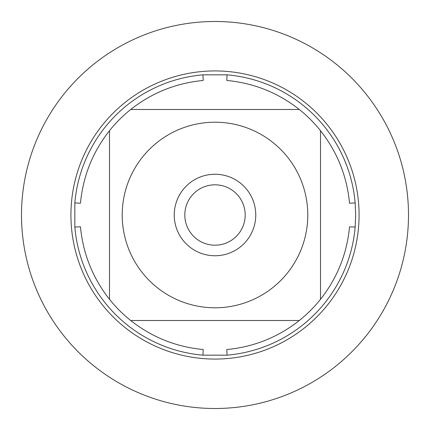 <?xml version="1.0" encoding="UTF-8"?>
<svg xmlns="http://www.w3.org/2000/svg" width="430" height="430" viewBox="0 0 430 430"><rect width="100%" height="100%" fill="white"/><g stroke="black" fill="none" stroke-linecap="round" stroke-linejoin="round"><path stroke-width="0.64" d="M355.68 215L355.164 227.045A140.68 140.68 0 0 1 227.045 355.164L202.955 355.164A140.68 140.68 0 0 1 74.836 227.045L74.836 202.955A140.68 140.68 0 0 1 202.955 74.836L227.045 74.836A140.68 140.68 0 0 1 355.164 202.955L355.68 215M142.507 272.921A92.789 92.789 0 0 0 307.789 215A92.789 92.789 0 0 0 184.314 127.43A92.789 92.789 0 0 0 142.507 272.921M202.955 355.164L203.197 349.536C176.187 346.962 152.021 337.287 130.698 320.511A135.058 135.058 0 0 1 109.489 299.302A135.058 135.058 0 0 0 130.698 320.511L299.302 320.511A135.058 135.058 0 0 0 320.511 299.302L320.511 130.698A135.058 135.058 0 0 0 299.302 109.489L130.698 109.489A135.058 135.058 0 0 0 109.489 130.698L109.489 299.302C92.713 277.979 83.038 253.813 80.464 226.803L74.836 227.045M227.045 355.164L226.803 349.536C253.813 346.962 277.979 337.287 299.302 320.511A135.058 135.058 0 0 0 320.511 299.302C337.287 277.979 346.962 253.813 349.536 226.803L355.164 227.045M355.164 202.955L349.536 203.197C346.962 176.187 337.287 152.021 320.511 130.698A135.058 135.058 0 0 0 299.302 109.489C277.979 92.713 253.813 83.038 226.803 80.464L227.045 74.836M202.955 74.836L203.197 80.464C176.187 83.038 152.021 92.713 130.698 109.489A135.058 135.058 0 0 0 109.489 130.698C92.713 152.021 83.038 176.187 80.464 203.197L74.836 202.955M70.928 215A144.072 144.072 0 0 1 215 70.928A144.072 144.072 0 0 1 359.071 215A144.072 144.072 0 0 1 215 359.071A144.072 144.072 0 0 1 70.928 215A144.072 144.072 0 0 0 215 359.071A144.072 144.072 0 0 0 359.071 215A144.072 144.072 0 0 0 215 70.928A144.072 144.072 0 0 0 70.928 215M174.247 215A40.753 40.753 0 0 1 235.377 179.702A40.753 40.753 0 0 1 235.377 250.298A40.753 40.753 0 0 1 174.247 215M184.809 215A30.191 30.191 0 0 0 230.093 241.144A30.191 30.191 0 0 0 230.093 188.856A30.191 30.191 0 0 0 184.809 215M21.5 215A193.5 193.5 0 0 0 215 408.5A193.5 193.5 0 0 0 408.5 215A193.5 193.5 0 0 0 215 21.5A193.5 193.5 0 0 0 21.5 215"/></g></svg>
